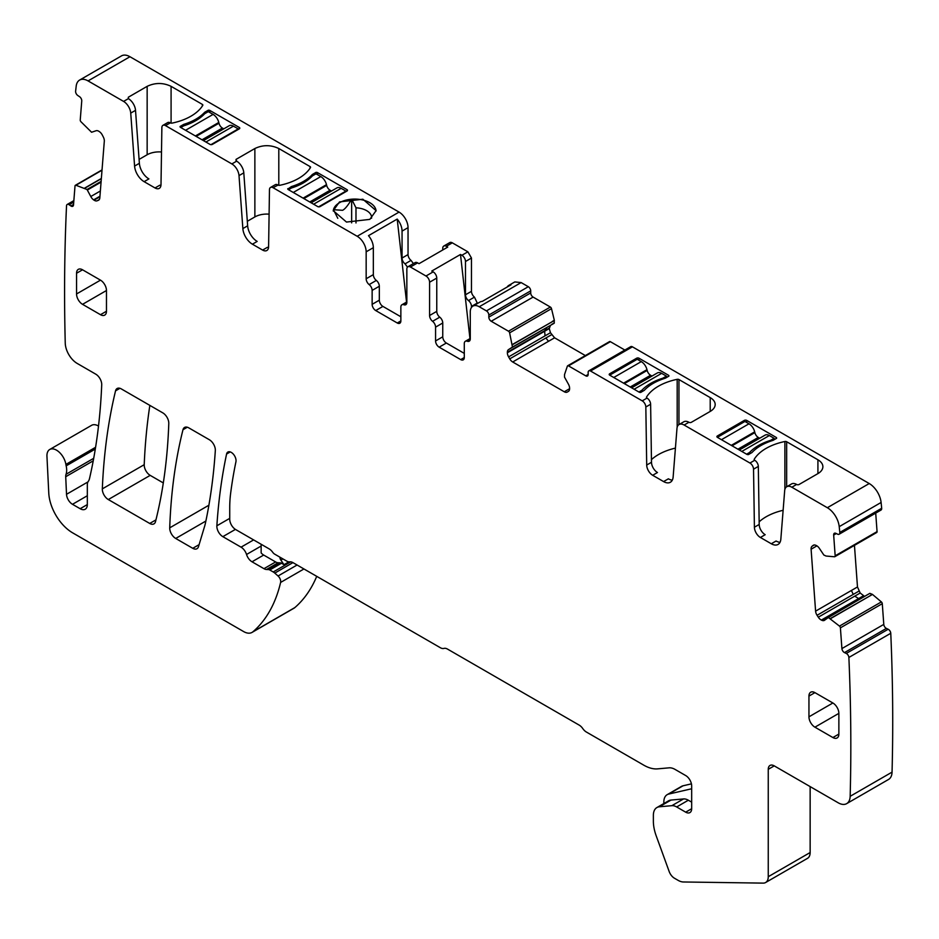 <?xml version="1.0" encoding="UTF-8"?>
<svg xmlns="http://www.w3.org/2000/svg" width="939" height="939" viewBox="0 0 939 939"><rect width="100%" height="100%" fill="white"/><g stroke="black" fill="none" stroke-linecap="round" stroke-linejoin="round"><path stroke-width="1.41" d="M287.803 188.657A1.69 0.974 180 0 0 287.757 188.88A1.69 0.974 180 0 0 288.25 189.572L317.687 206.568A1.69 0.974 180 0 0 320.082 206.568L347.007 191.016A1.69 0.974 180 0 0 347.5 190.335A1.69 0.974 180 0 0 347.007 189.643L317.57 172.647A1.69 0.974 180 0 0 315.985 172.377L312.394 174.454A50.776 29.309 180 0 1 291.395 186.579L287.803 189.103M129.958 56.727L88.066 80.907A16.925 9.766 -120 0 0 79.604 80.073L121.495 55.882A16.925 9.766 -120 0 1 129.958 56.727L399.063 212.097L357.184 236.276L273.061 187.706L278.05 185.065A1.69 0.974 180 0 0 279.81 185.288A50.776 29.309 180 0 0 310.457 167.6A1.69 0.974 180 0 0 310.551 167.271A1.69 0.974 180 0 0 310.058 166.579L310.058 168.21M88.066 80.907L123.584 101.412A10.153 5.857 60 0 1 130.732 113.103L134.582 166.074L139.371 163.304L135.521 110.344A10.153 5.857 60 0 0 128.373 98.642L128.314 97.233L128.314 98.607L128.314 97.233L147.153 86.341C155.135 82.562 163.116 82.562 171.086 86.341L202.355 104.393A1.69 0.974 180 0 1 202.847 105.086A1.69 0.974 180 0 1 202.754 105.414A50.776 29.309 180 0 1 172.107 123.103A1.69 0.974 180 0 1 170.346 122.88L165.464 125.591L231.863 163.926A10.153 5.857 60 0 1 239.011 175.616L242.861 228.588L247.65 225.818L243.8 172.858A10.153 5.857 60 0 0 236.651 161.156L236.018 159.407L236.018 160.792L236.018 159.407L254.868 148.526C262.838 144.747 270.819 144.747 278.801 148.526L310.058 166.579M180.1 126.472L183.692 124.394A50.776 29.309 180 0 0 204.69 112.269L208.282 110.203A1.69 0.974 180 0 1 209.867 110.462L239.304 127.458A1.69 0.974 180 0 1 239.797 128.15A1.69 0.974 180 0 1 239.304 128.843L212.378 144.383A1.69 0.974 180 0 1 209.984 144.383L180.546 127.387A1.69 0.974 180 0 1 180.053 126.695A1.69 0.974 180 0 1 180.1 126.472L180.1 126.918M369.813 219.386L376.081 210.641L362.865 199.221L339.531 201.897L333.251 210.641L346.479 222.062L369.813 219.386M315.985 172.377L315.985 173.832M312.394 175.922L312.394 174.454M291.395 186.579L291.395 188.035M373.335 247.673L366.163 251.816L366.163 278.766A5.082 2.934 -120 0 0 369.144 284.587L376.328 280.432A5.082 2.934 -120 0 1 373.335 274.622L373.335 247.673A12.688 7.324 -120 0 0 368.487 235.677L397.209 219.092A12.688 7.324 -120 0 1 402.056 231.1L402.056 258.037A5.082 2.934 -120 0 0 405.049 263.859L407.479 267.11M413.43 263.577L411.036 260.396A5.082 2.934 -120 0 1 408.042 254.586L408.042 227.637A12.688 7.324 -120 0 0 399.063 212.097M366.163 251.816A12.688 7.324 -120 0 0 357.184 236.276M881.099 502.471A16.925 9.766 -120 0 0 872.965 486.39A16.925 9.766 -120 0 0 869.232 483.538L827.341 507.717A16.925 9.766 -120 0 1 839.22 526.65A2067.842 1193.868 -120 0 1 839.806 532.448L881.686 508.269A2067.842 1193.88 -120 0 0 881.099 502.471L839.22 526.65M813.608 545.125L813.092 545.418A5.927 3.416 -120 0 1 813.338 545.254A5.927 3.416 -120 0 1 815.944 545.359L816.355 545.547A5.927 3.416 -120 0 1 819.418 548.435L823.843 555.019L826.062 556.041L834.442 556.768A1.69 0.974 -120 0 0 834.83 556.698A1.69 0.974 -120 0 0 835.17 555.794L833.668 535.066A3.38 1.948 -120 0 1 834.36 533.27A3.38 1.948 -120 0 1 835.839 533.329L837.635 534.185A3.38 1.948 -120 0 0 839.114 534.244L880.993 510.065A3.38 1.948 -120 0 0 881.686 508.269M876.333 532.589A1.69 0.974 -120 0 0 876.709 532.507A1.69 0.974 -120 0 0 877.061 531.615L875.711 513.117M854.455 545.359L857.483 586.969L860.194 593.014L864.573 596.394M828.374 617.51L869.854 593.342L872.495 594.434L881.369 601.911L839.478 626.102L828.374 617.51L824.63 620.198A5.927 3.416 -120 0 1 824.383 620.374A5.927 3.416 -120 0 1 821.778 620.268L821.367 620.069A5.927 3.416 -120 0 1 818.303 617.193L817.071 615.291A5.927 3.416 -120 0 1 815.592 611.148L811.096 549.221A5.927 3.416 -120 0 1 812.059 546.252L813.092 545.418M774.241 765.872L768.255 769.323A8.463 4.883 -120 0 1 770.003 765.449A8.463 4.883 -120 0 1 774.241 765.872L838.198 802.798A16.925 9.766 -120 0 0 846.661 803.643L888.552 779.452A16.925 9.766 -120 0 0 892.05 772.128A2067.842 1193.868 -120 0 0 890.771 633.273A3.38 1.948 -120 0 0 888.177 629.259L886.381 628.402A3.38 1.948 -120 0 1 883.787 624.4L882.284 603.671A1.69 0.974 -120 0 0 881.369 601.911M810.146 786.6L810.146 852.53L768.255 876.709A12.688 7.324 -120 0 1 765.625 882.519A12.688 7.324 -120 0 1 763.219 883.118L683.381 881.979A16.925 9.766 -120 0 1 678.134 880.359L674.46 878.235A8.463 4.883 -120 0 1 669.178 871.521L656.173 835.757A33.851 19.543 -120 0 1 653.368 821.167L653.368 815.31A16.925 9.766 -120 0 1 656.877 807.563A16.925 9.766 -120 0 1 659.354 806.789L671.878 805.674A13.545 7.817 -120 0 1 676.667 806.953L685.681 812.165A8.463 4.883 -120 0 0 689.919 812.587A8.463 4.883 -120 0 0 691.667 808.714L691.667 785.908A8.463 4.883 -120 0 0 685.681 775.544L675.106 769.44A16.925 9.766 -120 0 0 669.12 767.832L657.558 768.865A38.922 22.477 -120 0 1 643.802 765.179L586.359 732.021A8.463 4.883 -120 0 1 582.767 728.558A8.463 4.883 -120 0 0 579.175 725.108L447.539 649.107A8.463 4.883 -120 0 0 443.947 648.415A8.463 4.883 -120 0 1 440.356 647.722L293.003 562.649A8.463 4.883 -120 0 0 289.846 561.862A8.463 4.883 -120 0 1 286.7 561.088L274.728 554.174A5.082 2.934 -120 0 1 272.639 552.191A8.463 4.883 -120 0 0 269.141 548.881L235.712 529.573A8.463 4.883 -120 0 1 229.726 519.208L229.726 507.964A135.392 78.172 -120 0 1 230.642 493.268A579.656 334.66 -120 0 1 235.935 461.777A6.773 3.909 -120 0 0 233.553 454.382A6.773 3.909 -120 0 0 227.872 452.046A6.773 3.909 -120 0 0 226.581 454.03A676.972 390.847 -120 0 0 216.862 525.793A8.463 4.883 -120 0 0 222.836 536.65L241.053 547.167A8.463 4.883 -120 0 1 246.534 554.48A8.463 4.883 -120 0 0 252.016 561.792L263.953 568.682A8.463 4.883 -120 0 0 266.488 569.492L268.531 569.574A4.226 2.441 -120 0 1 269.798 569.985L273.237 571.968A8.463 4.883 -120 0 1 274.787 573.095L278.05 575.994A5.082 2.934 -120 0 1 280.608 582.438A203.094 117.258 -120 0 1 252.943 631.771A16.925 9.766 -120 0 1 252.075 632.393A16.925 9.766 -120 0 1 243.612 631.56L72.667 532.859A33.851 19.543 -120 0 1 48.769 493.057L46.95 456.342A13.545 7.817 -120 0 1 49.732 449.488A13.545 7.817 -120 0 1 59.263 452.222A13.545 7.817 -120 0 1 65.894 464.418A17.113 9.883 -120 0 0 66.164 465.861A16.925 9.766 -120 0 1 66.035 474.289A8.463 4.883 -120 0 0 65.718 476.719L66.516 494.301A8.463 4.883 -120 0 0 72.491 504.302L80.155 508.715A10.153 5.857 -120 0 0 85.226 509.22A10.153 5.857 -120 0 0 87.327 504.572L87.327 484.653A8.463 4.883 -120 0 1 88.16 481.613A17.113 9.883 -120 0 0 89.534 478.479A676.972 390.847 -120 0 0 101.717 384.826A8.463 4.883 -120 0 0 95.731 374.145L77.209 363.44A16.925 9.766 -120 0 1 65.249 343.134A2067.842 1193.868 -120 0 1 65.237 342.712A2067.842 1193.868 -120 0 1 66.528 205.77A3.38 1.948 -120 0 1 67.221 204.456A3.38 1.948 -120 0 1 69.122 204.749L70.918 205.97A3.38 1.948 -120 0 0 72.819 206.263A3.38 1.948 -120 0 0 73.512 204.948L75.014 185.957A1.69 0.974 -120 0 1 75.355 185.3A1.69 0.974 -120 0 1 75.93 185.265L87.034 189.502L90.79 196.521A5.927 3.416 -120 0 0 93.63 199.878L94.053 200.16A5.927 3.416 -120 0 0 97.104 200.805L98.337 200.324A5.927 3.416 -120 0 0 98.607 200.195A5.927 3.416 -120 0 0 99.816 197.894L104.311 141.167A5.927 3.416 -120 0 0 103.349 137.071L102.316 135.052A5.927 3.416 -120 0 0 99.475 131.706L99.053 131.425A5.927 3.416 -120 0 0 96.001 130.767L91.576 132.246L80.965 121.753A1.69 0.974 -120 0 1 80.238 119.946L81.752 100.954A3.38 1.948 -120 0 0 79.569 96.705L77.784 95.496A3.38 1.948 -120 0 1 75.613 91.236A2067.842 1193.868 -120 0 1 76.2 86.13A16.925 9.766 -120 0 1 79.604 80.073M765.625 882.519L807.517 858.34A12.688 7.324 -120 0 0 810.146 852.53M252.075 632.393L293.966 608.214A16.925 9.766 -120 0 0 294.834 607.592A203.094 117.258 -120 0 0 316.725 576.346M98.501 426.036A13.545 7.817 -120 0 0 91.623 425.308L49.732 449.488M469.958 338.603L460.497 254.469L461.894 255.279L467.88 251.816L452.316 242.837A5.082 2.934 -120 0 0 449.781 242.591L443.795 246.041A5.082 2.934 -120 0 0 442.75 248.365L442.75 249.985M467.88 251.816L471.472 258.037L471.472 291.325A5.082 2.934 -120 0 0 474.465 297.135L477.458 303.497M507.177 287.017A12.688 7.324 60 0 1 508.797 285.397L514.783 281.935L521.133 282.569L528.317 286.712L486.425 310.891A3.38 1.948 -120 0 1 488.82 315.046L488.82 317.112A3.38 1.948 -120 0 0 491.214 321.255L508.48 331.221A1.69 0.974 -120 0 1 509.619 332.84L512.459 347.054L508.598 349.566A5.927 3.416 -120 0 0 507.365 352.278L507.365 352.771A5.927 3.416 -120 0 0 508.598 356.89L509.736 358.862A5.927 3.416 -120 0 0 512.694 361.984L564.28 391.774A5.927 3.416 -120 0 0 567.238 392.068L568.377 391.41A5.927 3.416 -120 0 0 569.597 388.699L569.597 388.206A5.927 3.416 -120 0 0 568.377 384.086L564.515 377.114L564.539 374.544L567.356 366.175A1.69 0.974 -120 0 1 567.649 365.787A1.69 0.974 -120 0 1 568.494 365.881L585.76 375.846A3.38 1.948 -120 0 0 587.45 376.011A3.38 1.948 -120 0 0 588.154 374.461L585.76 375.846M512.459 347.054L554.163 323.262L554.315 320.269L551.498 308.661A1.69 0.974 -120 0 0 550.36 307.041L533.106 297.076A3.38 1.948 -120 0 1 530.711 292.933L530.711 290.855A3.38 1.948 -120 0 0 528.317 286.712M507.365 352.771L544.62 331.256L545.054 335.845L550.477 332.711L549.256 328.58L550.477 325.387L508.598 349.566M550.477 332.711L554.585 337.805L585.349 355.576M624.858 350.047L610.385 341.69A1.69 0.974 -120 0 0 609.528 341.608L567.649 365.787M869.232 483.538L632.428 346.82A3.38 1.948 -120 0 0 630.844 346.597A3.38 1.948 -120 0 0 630.738 346.655L588.847 370.835A3.38 1.948 -120 0 0 588.154 372.384L588.154 374.461M149.853 405.378A676.972 390.847 -120 0 0 144.219 464.688A8.463 4.883 -120 0 0 150.193 475.369L163.304 482.939M165.464 125.591A5.082 2.934 60 0 0 162.928 125.345A5.082 2.934 60 0 0 161.872 127.587L161.003 184.631A8.463 4.883 60 0 1 159.254 188.387A8.463 4.883 60 0 1 155.029 187.964L144.113 181.661L148.902 178.903A13.545 7.817 60 0 1 139.371 163.304M139.089 159.407L147.153 154.747L147.153 86.341M161.508 151.989A16.925 9.766 0 0 0 147.153 154.747M160.909 185.711A8.463 4.883 60 0 1 159.806 185.206L155.029 187.964M162.928 125.345L167.717 122.575A5.082 2.934 60 0 1 170.252 122.821M273.061 187.706A5.082 2.934 60 0 0 270.514 187.46A5.082 2.934 60 0 0 269.47 189.713L268.601 246.746A8.463 4.883 60 0 1 266.84 250.502A8.463 4.883 60 0 1 262.615 250.079L252.403 244.187L257.18 241.417A13.545 7.817 60 0 1 247.65 225.818M247.321 221.287L254.868 216.932L254.868 148.526M269.094 214.162A16.925 9.766 0 0 0 254.868 216.932M268.495 247.837A8.463 4.883 60 0 1 267.404 247.321L262.615 250.079M270.514 187.46L275.303 184.69A5.082 2.934 60 0 1 277.838 184.948M208.282 110.203L208.282 111.647L213.094 114.394L185.57 130.286M204.69 112.269L204.69 113.736M183.692 124.394L183.692 125.849M376.07 210.982A21.409 12.36 0 0 0 351.656 199.197A21.409 12.36 0 0 0 339.531 202.695A21.409 12.36 0 0 0 333.462 209.702A21.409 12.36 0 0 0 333.263 211.04M786.659 486.778L786.659 441.741L817.916 459.793A16.925 9.766 180 0 1 822.881 466.695A16.925 9.766 180 0 1 817.916 473.608L799.077 484.489A1.69 0.974 180 0 1 796.683 484.489L796.624 484.454A10.153 5.857 -120 0 0 793.748 483.491A10.153 5.857 -120 0 0 791.542 483.949L786.753 486.719A10.153 5.857 -120 0 0 784.675 490.663L780.837 539.186A13.545 7.817 -120 0 1 778.067 544.432A13.545 7.817 -120 0 1 771.295 543.763L760.39 537.472A8.463 4.883 -120 0 1 754.404 527.225L753.536 469.183A5.082 2.934 -120 0 0 749.944 463.033L684.132 425.038A10.153 5.857 -120 0 0 679.05 424.534A10.153 5.857 -120 0 0 676.972 428.477L673.134 477A13.545 7.817 -120 0 1 670.364 482.259A13.545 7.817 -120 0 1 663.591 481.578L652.687 475.287A8.463 4.883 -120 0 1 646.701 465.04L645.832 406.998A5.082 2.934 -120 0 0 642.241 400.859L590.537 371.011A3.38 1.948 -120 0 0 588.847 370.835M796.624 484.454L791.835 487.224A10.153 5.857 -120 0 0 786.753 486.719M771.295 543.763L776.084 541.005A13.545 7.817 -120 0 0 780.027 542.296M759.158 521.814A50.776 29.309 180 0 1 783.126 510.3M786.659 441.741A1.69 0.974 0 0 0 784.887 441.506A50.776 29.309 0 0 0 754.252 459.206A1.69 0.974 0 0 0 754.146 459.535A1.69 0.974 0 0 0 754.651 460.227L754.733 460.274A5.082 2.934 -120 0 1 756.717 462.105A5.082 2.934 -120 0 1 758.325 466.413L759.193 524.467A8.463 4.883 -120 0 0 765.179 534.702L760.39 537.472M678.956 424.592L678.956 379.556L710.213 397.608A16.925 9.766 180 0 1 715.178 404.521A16.925 9.766 180 0 1 710.213 411.423L691.362 422.304A1.69 0.974 180 0 1 688.968 422.304L688.909 422.268A10.153 5.857 -120 0 0 686.045 421.306A10.153 5.857 -120 0 0 683.838 421.764L679.05 424.534M663.591 481.578L668.38 478.82A13.545 7.817 -120 0 0 672.312 480.111M651.443 459.629A50.776 29.309 180 0 1 675.423 448.114M678.956 379.556A1.69 0.974 0 0 0 677.183 379.333A50.776 29.309 0 0 0 646.548 397.021A1.69 0.974 0 0 0 646.443 397.35A1.69 0.974 0 0 0 646.936 398.042L647.03 398.089A5.082 2.934 -120 0 1 649.013 399.932A5.082 2.934 -120 0 1 650.621 404.24L651.49 462.281A8.463 4.883 -120 0 0 657.476 472.517L652.687 475.287M554.585 337.805L548.517 341.303L545.888 337.993L509.736 358.862M546.756 327.535L544.737 330.704L549.256 328.098M512.882 347.101L512.283 347.442L512.882 347.101M512.424 344.46L554.339 320.504M470.275 338.427L465.345 341.28A5.082 2.934 -120 0 1 467.282 341.244A5.082 2.934 60 0 0 469.218 341.197A5.082 2.934 60 0 0 470.275 338.873L470.275 311.936A12.688 7.324 60 0 1 472.904 306.126A12.688 7.324 60 0 1 479.242 306.748L486.425 310.891M508.797 285.397A12.688 7.324 60 0 1 511.016 284.799L482.294 301.384A12.688 7.324 60 0 0 480.087 301.971L472.904 306.126M465.345 341.28A5.082 2.934 -120 0 0 464.289 343.604L464.289 357.536L460.697 359.602A5.082 2.934 -120 0 0 463.232 359.86A5.082 2.934 -120 0 0 464.289 357.536M452.316 242.837L446.342 246.3L447.739 247.098L419.017 263.683L417.62 262.873L410.437 267.016L425.989 276.007L433.172 271.864A5.082 2.934 60 0 1 436.764 278.073L436.764 311.361A5.082 2.934 -120 0 0 439.757 317.171A5.082 2.934 60 0 1 442.75 322.993L442.75 336.808A5.082 2.934 -120 0 0 446.342 343.028L464.289 353.393M442.75 336.808L435.567 340.951A5.082 2.934 -120 0 0 439.159 347.172L460.697 359.602M435.567 340.951L435.567 327.136L442.75 322.993M436.764 311.361L429.581 315.504A5.082 2.934 -120 0 0 432.574 321.314A5.082 2.934 60 0 1 435.567 327.136M429.581 315.504L429.581 282.228L436.764 278.073M425.989 276.007A5.082 2.934 60 0 1 429.581 282.228M433.172 271.864L431.776 271.054L460.497 254.469M417.62 262.873A5.082 2.934 -120 0 0 415.073 262.627L407.902 266.77A5.082 2.934 -120 0 0 406.845 269.094L406.845 302.381A5.082 2.934 60 0 1 405.789 304.706A5.082 2.934 60 0 1 403.852 304.741A5.082 2.934 -120 0 0 401.915 304.776A5.082 2.934 -120 0 0 400.859 307.1L400.859 320.915A5.082 2.934 60 0 1 399.814 323.239A5.082 2.934 60 0 1 397.267 322.993L400.859 320.915M410.437 267.016A5.082 2.934 -120 0 0 407.902 266.77M397.267 322.993L375.729 310.551L382.912 306.407L400.859 316.772M375.729 310.551A5.082 2.934 60 0 1 372.137 304.33L379.321 300.187A5.082 2.934 60 0 0 382.912 306.407M376.328 280.432A5.082 2.934 60 0 1 379.321 286.254L379.321 300.187M369.144 284.587A5.082 2.934 60 0 1 372.137 290.397L372.137 304.33M252.403 244.187A13.545 7.817 60 0 1 242.861 228.588M144.113 181.661A13.545 7.817 60 0 1 134.582 166.074M261.148 544.256L261.148 552.93A8.463 4.883 -120 0 0 263.683 555.055L275.62 561.945A8.463 4.883 -120 0 0 278.155 562.754L280.198 562.837A4.226 2.441 -120 0 1 281.465 563.247L283.977 564.703L288.883 561.862M691.667 802.141L688.334 800.216A13.545 7.817 -120 0 0 683.545 798.936L671.021 800.063A16.925 9.766 -120 0 0 668.545 800.826L656.877 807.563M768.255 769.323L768.255 876.709M846.661 803.643A16.925 9.766 -120 0 0 850.159 796.307A2067.842 1193.868 -120 0 0 848.879 657.453A3.38 1.948 -120 0 0 846.285 653.438L844.501 652.593A3.38 1.948 -120 0 1 841.907 648.579L840.405 627.851A1.69 0.974 -120 0 0 839.478 626.102M890.771 633.273L848.879 657.453M872.495 594.434L830.428 618.484M860.288 598.859L859.15 598.695L821.778 620.268M818.303 617.193L854.76 596.136L858.61 598.566L863.246 595.889M815.592 611.148L851.415 590.467L853.234 594.41L858.962 591.101M839.114 534.244A3.38 1.948 -120 0 0 839.806 532.448M121.354 388.934A8.463 4.883 -120 0 0 117.117 388.511A8.463 4.883 -120 0 0 115.544 390.847A676.972 390.847 -120 0 0 102.328 488.867A8.463 4.883 -120 0 0 108.302 499.548L149.724 523.457A8.463 4.883 -120 0 0 153.949 523.88A8.463 4.883 -120 0 0 155.522 521.603A626.196 361.538 -120 0 0 168.785 423.489A8.463 4.883 -120 0 0 162.799 412.867L121.354 388.934M838.867 713.358A8.463 4.883 -120 0 0 832.881 702.994L808.949 716.821A8.463 4.883 -120 0 0 814.923 727.173L832.881 737.538A8.463 4.883 -120 0 0 837.107 737.96A8.463 4.883 -120 0 0 838.867 734.087L838.867 713.358L814.923 727.173M832.881 702.994L814.923 692.63A8.463 4.883 -120 0 0 810.697 692.219A8.463 4.883 -120 0 0 808.949 696.092L808.949 716.821M100.485 314.694A8.463 4.883 -120 0 0 104.71 315.117A8.463 4.883 -120 0 0 106.471 311.243L106.471 290.515A8.463 4.883 -120 0 0 100.485 280.151L76.552 293.966A8.463 4.883 -120 0 0 82.538 304.33L100.485 314.694L106.471 311.243M100.485 280.151L82.538 269.786A8.463 4.883 -120 0 0 78.301 269.364A8.463 4.883 -120 0 0 76.552 273.249L76.552 293.966M182.988 429.722A626.196 361.538 -120 0 0 169.724 527.835A8.463 4.883 -120 0 0 175.71 538.458L192.753 548.306A8.463 4.883 -120 0 0 196.979 548.716A8.463 4.883 -120 0 0 198.493 546.662L204.655 526.169A67.702 39.086 -120 0 0 205.5 522.823A676.972 390.847 -120 0 0 215.324 450.603A8.463 4.883 -120 0 0 209.35 439.734L188.786 427.867A8.463 4.883 -120 0 0 184.56 427.445A8.463 4.883 -120 0 0 182.988 429.722L187.319 427.233M406.54 302.1L397.209 219.092M446.342 246.3A5.082 2.934 -120 0 0 443.795 246.041M461.894 255.279A5.082 2.934 60 0 1 465.486 261.5L465.486 294.776A5.082 2.934 -120 0 0 468.479 300.586A5.082 2.934 60 0 1 471.472 306.407L477.458 302.957M471.472 307.452L471.472 306.407M337.794 218.318L333.462 209.702L342.559 210.301C344.906 209.221 347.935 205.524 351.656 199.197L355.987 207.812A16.925 9.766 0 0 1 371.539 216.792A16.925 9.766 0 0 1 371.598 217.555A16.925 9.766 0 0 1 371.551 218.247M717.396 435.954L717.396 437.339L746.834 454.335A1.69 0.974 0 0 0 748.418 454.593L752.01 452.516A50.776 29.309 0 0 1 773.008 440.391L776.6 438.313A1.69 0.974 0 0 0 776.647 438.09A1.69 0.974 0 0 0 776.154 437.398L746.716 420.402A1.69 0.974 0 0 0 744.322 420.402L717.396 435.954A1.69 0.974 0 0 0 716.903 436.647A1.69 0.974 0 0 0 717.396 437.339L744.322 421.787L744.322 420.402M721.469 439.687L748.993 423.794L745.085 421.541A1.69 0.974 0 0 0 744.322 421.787M639.013 360.294L639.013 358.228L668.451 375.224A1.69 0.974 0 0 1 668.944 375.917A1.69 0.974 0 0 1 668.897 376.14L665.305 378.206A50.776 29.309 0 0 0 644.307 390.331L640.715 392.408A1.69 0.974 0 0 1 639.13 392.15L609.693 375.154L636.619 359.602L636.619 358.228L609.693 373.769A1.69 0.974 0 0 0 609.2 374.461A1.69 0.974 0 0 0 609.693 375.154L609.693 373.769M639.013 358.228A1.69 0.974 0 0 0 636.619 358.228M613.754 377.501L641.278 361.609L637.37 359.355A1.69 0.974 0 0 0 636.619 359.602M351.656 222.883L351.656 199.197M355.987 222.977L355.987 207.812M791.835 487.224L827.341 507.717M641.278 361.609A8.463 4.883 60 0 1 646.971 369.661L647.159 370.436A5.082 2.934 60 0 0 650.574 375.26L651.971 376.07M631.63 387.819L657.394 372.936A8.463 4.883 60 0 1 661.631 373.358L666.42 376.116L666.42 377.572M638.896 392.009L641.877 390.284L641.877 391.739M641.877 390.284A50.776 29.309 180 0 1 662.828 378.194L666.42 376.116M662.828 378.194L662.828 379.027M318.65 206.838L345.928 191.087L341.15 188.328A8.463 4.883 -120 0 0 336.913 187.906L311.138 202.789M288.496 189.713L291.477 187.976A50.776 29.309 180 0 0 312.429 175.886L316.02 173.821L320.798 176.579L293.273 192.472M331.49 191.04L330.094 190.23A5.082 2.934 -120 0 1 326.678 185.406L326.49 184.643A8.463 4.883 -120 0 0 320.798 176.579M748.993 423.794A8.463 4.883 60 0 1 754.674 431.846L754.862 432.609A5.082 2.934 60 0 0 758.278 437.445L759.674 438.255M739.333 450.004L765.097 435.121A8.463 4.883 60 0 1 769.334 435.543L774.123 438.302L774.123 439.757M746.599 454.194L749.592 452.469L749.592 453.913M749.592 452.469A50.776 29.309 180 0 1 770.532 440.379L774.123 438.302M770.532 440.379L770.532 441.201M210.946 144.665L238.224 128.901L233.435 126.143A8.463 4.883 -120 0 0 229.21 125.72L203.434 140.604M223.787 128.854L222.39 128.056A5.082 2.934 -120 0 1 218.975 123.22L218.787 122.457A8.463 4.883 -120 0 0 213.094 114.394M208.305 111.635L204.714 113.701A50.776 29.309 180 0 1 183.774 125.803L180.781 127.528M283.977 564.703L280.867 560.09A3.38 1.948 -120 0 1 279.951 557.191M691.433 783.854L683.052 785.79A16.08 9.284 -120 0 0 681.538 786.377L667.171 794.676A16.08 9.284 -120 0 0 663.838 802.035L663.838 803.538M683.052 785.79L668.685 794.077L691.667 788.76M668.685 794.077A16.08 9.284 -120 0 0 667.171 794.676M347.007 189.643L347.007 191.016M123.584 101.412L128.373 98.642M231.863 163.926L236.651 161.156M317.57 174.713L317.57 172.647M408.042 227.637L402.056 231.1M130.732 113.103L135.521 110.344M171.086 123.126L171.086 86.341M202.355 104.393L202.355 106.037M239.011 175.616L243.8 172.858M278.801 185.312L278.801 148.526M209.867 110.462L209.867 112.527M239.304 127.458L239.304 128.843M759.193 524.467L754.404 527.225M758.325 466.413L753.536 469.183M754.733 460.274L749.944 463.033M688.909 422.268L684.132 425.038M651.49 462.281L646.701 465.04M650.621 404.24L645.832 406.998M647.03 398.089L642.241 400.859M632.428 346.82L590.537 371.011M610.385 341.69L568.494 365.881M569.597 388.699L564.28 391.774M548.517 341.303L512.694 361.984M545.888 337.993L551.616 334.683M545.054 335.845L508.598 356.89M544.62 331.256L549.256 328.58M544.737 330.704L507.365 352.278M551.721 324.389L554.339 322.875M552.261 321.701L512.459 344.683M552.285 321.443L554.315 320.269M551.498 308.661L509.619 332.84M550.36 307.041L508.48 331.221M533.106 297.076L491.214 321.255M530.711 292.933L488.82 317.112M530.711 290.855L488.82 315.046M479.242 306.748L521.133 282.569M467.282 341.244L470.228 339.542M446.342 343.028L439.159 347.172M432.574 321.314L439.757 317.171M403.852 304.741L406.798 303.039M372.137 290.397L379.321 286.254M373.335 274.622L366.163 278.766M99.299 199.549L97.104 200.805M99.91 196.779L94.053 200.16M99.957 196.228L93.63 199.878M100.367 190.993L90.79 196.521M101.072 182.107L87.444 189.983M101.13 181.368L87.034 189.502M101.342 178.68L84.991 188.117M101.353 178.469L84.803 188.023M102.011 170.217L75.93 185.265M73.547 204.444L70.918 205.97M73.735 202.096L69.122 204.749M95.59 447.281L65.894 464.418M95.309 449.042L66.164 465.861M87.327 504.572L80.155 508.715M87.327 495.733L72.491 504.302M87.961 481.918L66.516 494.301M93.231 460.826L65.718 476.719M93.7 458.314L66.035 474.289M294.834 607.592L252.943 631.771M303.943 568.975L280.608 582.438M297.076 565.008L278.05 575.994M292.933 562.614L274.787 573.095M290.738 561.862L273.237 571.968M281.465 563.247L269.798 569.985M280.198 562.837L268.531 569.574M278.155 562.754L266.488 569.492M275.62 561.945L263.953 568.682M263.683 555.055L252.016 561.792M261.148 546.04L246.534 554.48M253.612 539.913L241.053 547.167M235.407 529.396L222.836 536.65M229.726 518.363L216.862 525.793M230.243 451.917L226.581 454.03M691.667 808.714L685.681 812.165M688.334 800.216L676.667 806.953M683.545 798.936L671.878 805.674M671.021 800.063L659.354 806.789M892.05 772.128L850.159 796.307M888.177 629.259L846.285 653.438M886.381 628.402L844.501 652.593M883.787 624.4L841.907 648.579M882.284 603.671L840.405 627.851M870.465 595.596L830.604 618.613M870.23 595.502L872.308 594.305M867.12 594.927L828.045 617.486L867.213 594.868M859.15 598.695L863.669 596.089M858.61 598.566L821.367 620.069M854.76 596.136L860.194 593.014M853.234 594.41L817.071 615.291M851.415 590.467L857.483 586.969M816.918 545.864L811.096 549.221M814.254 544.984L812.059 546.252M877.061 531.615L835.17 555.794M836.297 533.552L833.668 535.066M119.934 388.312L115.544 390.847M155.956 519.866L149.724 523.457M150.193 475.369L108.302 499.548M144.219 464.688L102.328 488.867M838.867 734.087L832.881 737.538M814.923 692.63L808.949 696.092M106.471 290.515L82.538 304.33M82.538 269.786L76.552 273.249M208.904 505.217L169.724 527.835M199.103 544.643L192.753 548.306M205.876 521.039L175.71 538.458M408.042 254.586L402.056 258.037M411.036 260.396L405.049 263.859M465.486 261.5L471.472 258.037M471.472 291.325L465.486 294.776M474.465 297.135L468.479 300.586M817.916 459.793L817.916 473.608M784.887 489.383L784.887 441.506M754.252 459.864L754.252 459.206M646.548 397.678L646.548 397.021M677.183 427.198L677.183 379.333M710.213 397.608L710.213 411.423M746.716 422.48L746.716 420.402M776.154 438.583L776.154 437.398M668.451 376.398L668.451 375.224M623.578 383.171L646.971 369.661M624.341 383.605L647.159 370.436M634.107 389.251L661.631 373.358M630.233 387.009L650.574 375.26M341.15 188.328L313.626 204.221M326.49 184.643L303.097 198.141M326.678 185.406L303.849 198.575M330.094 190.23L309.741 201.979M731.281 445.356L754.674 431.846M732.044 445.79L754.862 432.609M741.81 451.424L769.334 435.543M737.937 449.194L758.278 437.445M233.435 126.143L205.911 142.035M218.787 122.457L195.394 135.955M218.975 123.22L196.145 136.39M222.39 128.056L202.038 139.794M282.921 558.905L280.867 560.09M406.845 301.924L401.915 304.776M102.034 169.9L75.355 185.3M73.852 200.629L67.221 204.456M876.709 532.507L834.83 556.698"/></g></svg>
